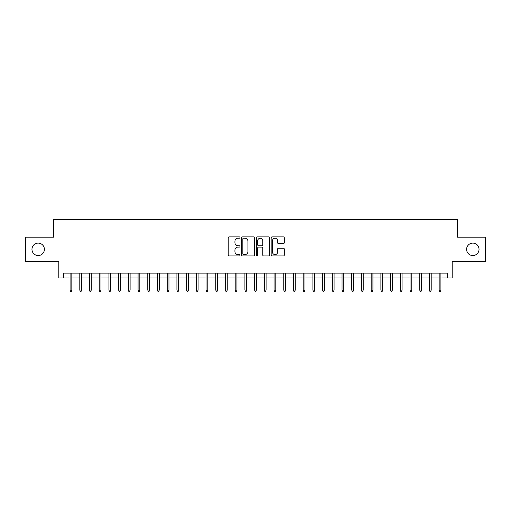 <?xml version="1.0" encoding="UTF-8"?>
<svg xmlns="http://www.w3.org/2000/svg" width="511" height="511" viewBox="0 0 511 511"><rect width="100%" height="100%" fill="white"/><g stroke="black" fill="none" stroke-linecap="round" stroke-linejoin="round"><path stroke-width="0.77" d="M239.959 237.551A0.664 0.664 0 0 0 239.295 236.887L229.164 236.887A0.952 0.952 0 0 0 228.213 237.839L228.213 255.002A0.952 0.952 0 0 0 229.164 255.954L239.295 255.954A0.664 0.664 0 0 0 239.959 255.283A0.664 0.664 0 0 0 239.295 254.619L237.979 254.619A3.053 3.053 0 0 1 234.932 251.565L234.932 250.135A3.053 3.053 0 0 1 237.979 247.088L239.295 247.088A0.664 0.664 0 0 0 239.959 246.417A0.664 0.664 0 0 0 239.295 245.753L237.979 245.753A3.053 3.053 0 0 1 234.932 242.699L234.932 241.269A3.053 3.053 0 0 1 237.979 238.222L239.295 238.222A0.664 0.664 0 0 0 239.959 237.551M466.607 249.33A6.215 6.215 0 0 0 472.822 255.551A6.215 6.215 0 0 0 479.037 249.33A6.215 6.215 0 0 0 472.822 243.115A6.215 6.215 0 0 0 466.607 249.33M31.963 249.33A6.215 6.215 0 0 0 38.178 255.551A6.215 6.215 0 0 0 44.393 249.33A6.215 6.215 0 0 0 38.178 243.115A6.215 6.215 0 0 0 31.963 249.33M283.362 243.606A0.952 0.952 0 0 0 284.314 242.655L284.314 237.839A0.952 0.952 0 0 0 283.362 236.887L272.114 236.887A0.952 0.952 0 0 0 271.162 237.839L271.162 255.002A0.952 0.952 0 0 0 272.114 255.954L283.362 255.954A0.952 0.952 0 0 0 284.314 255.002L284.314 249.183A0.952 0.952 0 0 0 283.362 248.231L278.546 248.231A0.952 0.952 0 0 0 277.594 249.183L277.594 252.07A2.549 2.549 0 0 1 275.046 254.619A2.549 2.549 0 0 1 272.491 252.07L272.491 240.77A2.549 2.549 0 0 1 275.046 238.222A2.549 2.549 0 0 1 277.594 240.77L277.594 242.655A0.952 0.952 0 0 0 278.546 243.606L283.362 243.606M63.671 277.984L63.671 273.13L447.329 273.13L447.329 277.984L452.184 277.984L452.184 261.472L485.45 261.472L485.45 237.193L457.524 237.193L457.524 219.711L53.476 219.711L53.476 237.193L25.55 237.193L25.55 261.472L58.816 261.472L58.816 277.984L70.084 277.984L70.084 290.031L70.084 273.13M254.663 237.839A0.952 0.952 0 0 0 253.712 236.887L242.463 236.887A0.952 0.952 0 0 0 241.511 237.839L241.511 255.002A0.952 0.952 0 0 0 242.463 255.954L253.712 255.954A0.952 0.952 0 0 0 254.663 255.002L254.663 237.839M257.288 236.887L268.537 236.887A0.952 0.952 0 0 1 269.489 237.839L269.489 255.002A0.952 0.952 0 0 1 268.537 255.954L263.721 255.954A0.952 0.952 0 0 1 262.769 255.002L262.769 248.039A0.952 0.952 0 0 0 261.817 247.088L258.623 247.088A0.952 0.952 0 0 0 257.672 248.039L257.672 255.283A0.664 0.664 0 0 1 257.001 255.954A0.664 0.664 0 0 1 256.337 255.283L256.337 237.839A0.952 0.952 0 0 1 257.288 236.887M71.834 277.984L79.799 277.984L79.799 290.031L79.799 273.13M81.543 277.984L89.508 277.984L89.508 290.031L89.508 273.13M91.258 277.984L99.223 277.984L99.223 290.031L99.223 273.13M100.967 277.984L108.932 277.984L108.932 290.031L108.932 273.13M110.683 277.984L118.648 277.984L118.648 290.031L118.648 273.13M120.398 277.984L128.357 277.984L128.357 290.031L128.357 273.13M130.107 277.984L138.072 277.984L138.072 290.031L138.072 273.13M139.822 277.984L147.788 277.984L147.788 290.031L147.788 273.13M149.531 277.984L157.497 277.984L157.497 290.031L157.497 273.13M159.247 277.984L167.212 277.984L167.212 290.031L167.212 273.13M168.962 277.984L176.921 277.984L176.921 290.031L176.921 273.13M178.671 277.984L186.636 277.984L186.636 290.031L186.636 273.13M188.387 277.984L196.352 277.984L196.352 290.031L196.352 273.13M198.096 277.984L206.061 277.984L206.061 290.031L206.061 273.13M207.811 277.984L215.776 277.984L215.776 290.031L215.776 273.13M217.52 277.984L225.485 277.984L225.485 290.031L225.485 273.13M227.235 277.984L235.201 277.984L235.201 290.031L235.201 273.13M236.951 277.984L244.916 277.984L244.916 290.031L244.916 273.13M246.66 277.984L254.625 277.984L254.625 290.031L254.625 273.13M256.375 277.984L264.34 277.984L264.34 290.031L264.34 273.13M266.084 277.984L274.049 277.984L274.049 290.031L274.049 273.13M275.799 277.984L283.765 277.984L283.765 290.031L283.765 273.13M285.515 277.984L293.48 277.984L293.48 290.031L293.48 273.13M295.224 277.984L303.189 277.984L303.189 290.031L303.189 273.13M304.939 277.984L312.904 277.984L312.904 290.031L312.904 273.13M314.648 277.984L322.613 277.984L322.613 290.031L322.613 273.13M324.364 277.984L332.329 277.984L332.329 290.031L332.329 273.13M334.079 277.984L342.038 277.984L342.038 290.031L342.038 273.13M343.788 277.984L351.753 277.984L351.753 290.031L351.753 273.13M353.503 277.984L361.469 277.984L361.469 290.031L361.469 273.13M363.212 277.984L371.178 277.984L371.178 290.031L371.178 273.13M372.928 277.984L380.893 277.984L380.893 290.031L380.893 273.13M382.643 277.984L390.602 277.984L390.602 290.031L390.602 273.13M392.352 277.984L400.317 277.984L400.317 290.031L400.317 273.13M402.068 277.984L410.033 277.984L410.033 290.031L410.033 273.13M411.777 277.984L419.742 277.984L419.742 290.031L419.742 273.13M421.492 277.984L429.457 277.984L429.457 290.031L429.457 273.13M431.201 277.984L439.166 277.984L439.166 290.031L439.166 273.13M440.916 277.984L447.329 277.984M243.511 238.222A0.664 0.664 0 0 0 242.846 238.886L242.846 253.948A0.664 0.664 0 0 0 243.511 254.619L244.897 254.619A3.053 3.053 0 0 0 247.944 251.565L247.944 241.269A3.053 3.053 0 0 0 244.897 238.222L243.511 238.222M262.769 240.815A2.549 2.549 0 0 0 260.22 238.267A2.549 2.549 0 0 0 257.672 240.815L257.672 244.801A0.952 0.952 0 0 0 258.623 245.753L261.817 245.753A0.952 0.952 0 0 0 262.769 244.801L262.769 240.815M71.834 290.031L71.444 291.289L70.473 291.289L70.084 290.031L71.834 290.031L71.834 273.13M81.543 290.031L81.153 291.289L80.182 291.289L79.799 290.031L81.543 290.031L81.543 273.13M91.258 290.031L90.869 291.289L89.898 291.289L89.508 290.031L91.258 290.031L91.258 273.13M100.967 290.031L100.584 291.289L99.613 291.289L99.223 290.031L100.967 290.031L100.967 273.13M110.683 290.031L110.293 291.289L109.322 291.289L108.932 290.031L110.683 290.031L110.683 273.13M120.398 290.031L120.008 291.289L119.037 291.289L118.648 290.031L120.398 290.031L120.398 273.13M130.107 290.031L129.717 291.289L128.746 291.289L128.357 290.031L130.107 290.031L130.107 273.13M139.822 290.031L139.433 291.289L138.462 291.289L138.072 290.031L139.822 290.031L139.822 273.13M149.531 290.031L149.148 291.289L148.171 291.289L147.788 290.031L149.531 290.031L149.531 273.13M159.247 290.031L158.857 291.289L157.886 291.289L157.497 290.031L159.247 290.031L159.247 273.13M168.962 290.031L168.573 291.289L167.602 291.289L167.212 290.031L168.962 290.031L168.962 273.13M178.671 290.031L178.282 291.289L177.311 291.289L176.921 290.031L178.671 290.031L178.671 273.13M188.387 290.031L187.997 291.289L187.026 291.289L186.636 290.031L188.387 290.031L188.387 273.13M198.096 290.031L197.706 291.289L196.735 291.289L196.352 290.031L198.096 290.031L198.096 273.13M207.811 290.031L207.421 291.289L206.45 291.289L206.061 290.031L207.811 290.031L207.811 273.13M217.52 290.031L217.137 291.289L216.166 291.289L215.776 290.031L217.52 290.031L217.52 273.13M227.235 290.031L226.846 291.289L225.875 291.289L225.485 290.031L227.235 290.031L227.235 273.13M236.951 290.031L236.561 291.289L235.59 291.289L235.201 290.031L236.951 290.031L236.951 273.13M246.66 290.031L246.27 291.289L245.299 291.289L244.916 290.031L246.66 290.031L246.66 273.13M256.375 290.031L255.985 291.289L255.015 291.289L254.625 290.031L256.375 290.031L256.375 273.13M266.084 290.031L265.701 291.289L264.73 291.289L264.34 290.031L266.084 290.031L266.084 273.13M275.799 290.031L275.41 291.289L274.439 291.289L274.049 290.031L275.799 290.031L275.799 273.13M285.515 290.031L285.125 291.289L284.154 291.289L283.765 290.031L285.515 290.031L285.515 273.13M295.224 290.031L294.834 291.289L293.863 291.289L293.48 290.031L295.224 290.031L295.224 273.13M304.939 290.031L304.55 291.289L303.579 291.289L303.189 290.031L304.939 290.031L304.939 273.13M314.648 290.031L314.265 291.289L313.294 291.289L312.904 290.031L314.648 290.031L314.648 273.13M324.364 290.031L323.974 291.289L323.003 291.289L322.613 290.031L324.364 290.031L324.364 273.13M334.079 290.031L333.689 291.289L332.718 291.289L332.329 290.031L334.079 290.031L334.079 273.13M343.788 290.031L343.398 291.289L342.427 291.289L342.038 290.031L343.788 290.031L343.788 273.13M353.503 290.031L353.114 291.289L352.143 291.289L351.753 290.031L353.503 290.031L353.503 273.13M363.212 290.031L362.829 291.289L361.852 291.289L361.469 290.031L363.212 290.031L363.212 273.13M372.928 290.031L372.538 291.289L371.567 291.289L371.178 290.031L372.928 290.031L372.928 273.13M382.643 290.031L382.254 291.289L381.283 291.289L380.893 290.031L382.643 290.031L382.643 273.13M392.352 290.031L391.963 291.289L390.992 291.289L390.602 290.031L392.352 290.031L392.352 273.13M402.068 290.031L401.678 291.289L400.707 291.289L400.317 290.031L402.068 290.031L402.068 273.13M411.777 290.031L411.387 291.289L410.416 291.289L410.033 290.031L411.777 290.031L411.777 273.13M421.492 290.031L421.102 291.289L420.131 291.289L419.742 290.031L421.492 290.031L421.492 273.13M431.201 290.031L430.818 291.289L429.847 291.289L429.457 290.031L431.201 290.031L431.201 273.13M440.916 290.031L440.527 291.289L439.556 291.289L439.166 290.031L440.916 290.031L440.916 273.13"/></g></svg>
